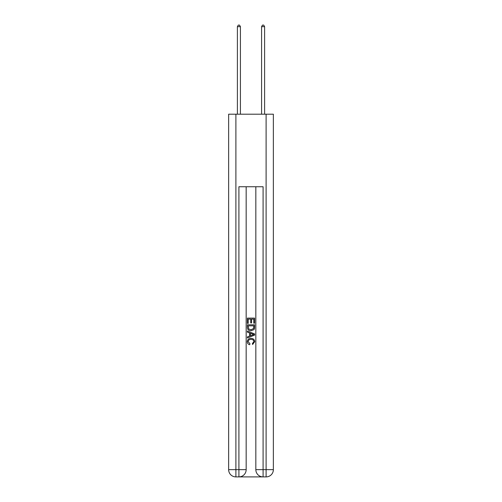 <?xml version="1.0" encoding="UTF-8"?>
<svg xmlns="http://www.w3.org/2000/svg" width="502" height="502" viewBox="0 0 502 502"><rect width="100%" height="100%" fill="white"/><g stroke="black" fill="none" stroke-linecap="round" stroke-linejoin="round"><path stroke-width="0.75" d="M239.454 476.9L262.546 476.9M235.89 114.205L235.89 469.646L238.908 469.646L238.908 476.9A7.254 7.254 0 0 0 246.162 469.646L246.162 186.744L246.162 469.646A7.254 7.254 0 0 1 238.908 476.9L235.89 476.9A7.254 7.254 0 0 1 228.636 469.646L228.636 114.205L273.364 114.205L273.364 469.646L266.11 469.646L266.11 114.205M263.092 476.9L263.092 469.646L255.838 469.646A7.254 7.254 0 0 0 263.092 476.9L266.11 476.9L266.11 469.646L263.092 469.646L263.092 186.744L238.908 186.744L238.908 469.646L246.162 469.646M255.838 469.646L255.838 186.744M266.11 476.9A7.254 7.254 0 0 0 273.364 469.646M247.373 323.407L247.373 318.105L254.627 318.105L254.627 323.219L253.792 323.219L253.792 319.128L251.558 319.128L251.558 322.937L250.724 322.937L250.724 319.128L248.208 319.128L248.208 323.407L247.373 323.407M247.373 327.398L247.373 324.8L254.627 324.8L254.52 328.559L254.006 329.619L251.038 330.749C248.722 330.762 247.499 329.645 247.373 327.398M248.208 325.823L248.722 329.03L251.056 329.726L253.642 328.49L253.792 325.823L248.208 325.823M247.373 332.148L247.373 331.063L254.627 333.943L254.627 335.098L247.373 337.978L247.373 336.892L249.607 336.064L249.607 332.97L247.373 332.148M252.45 334.025L250.442 333.278L250.442 335.756L253.792 334.52L252.45 334.025M248.12 341.642L249.933 343.675L249.695 344.705C248.157 344.303 247.354 343.312 247.279 341.743C247.473 339.515 248.735 338.392 251.056 338.379C253.284 338.423 254.508 339.54 254.721 341.718L252.613 344.516L252.393 343.493L253.88 341.667C253.667 340.105 252.726 339.346 251.056 339.402C249.362 339.314 248.377 340.061 248.12 341.642M240.42 114.205L240.42 26.669L237.396 26.669L237.396 114.205M237.396 26.669L238.306 25.1L239.517 25.1L240.42 26.669M264.604 114.205L264.604 26.669L261.58 26.669L261.58 114.205M261.58 26.669L262.483 25.1L263.694 25.1L264.604 26.669M235.89 476.9L235.89 469.646L228.636 469.646"/></g></svg>
